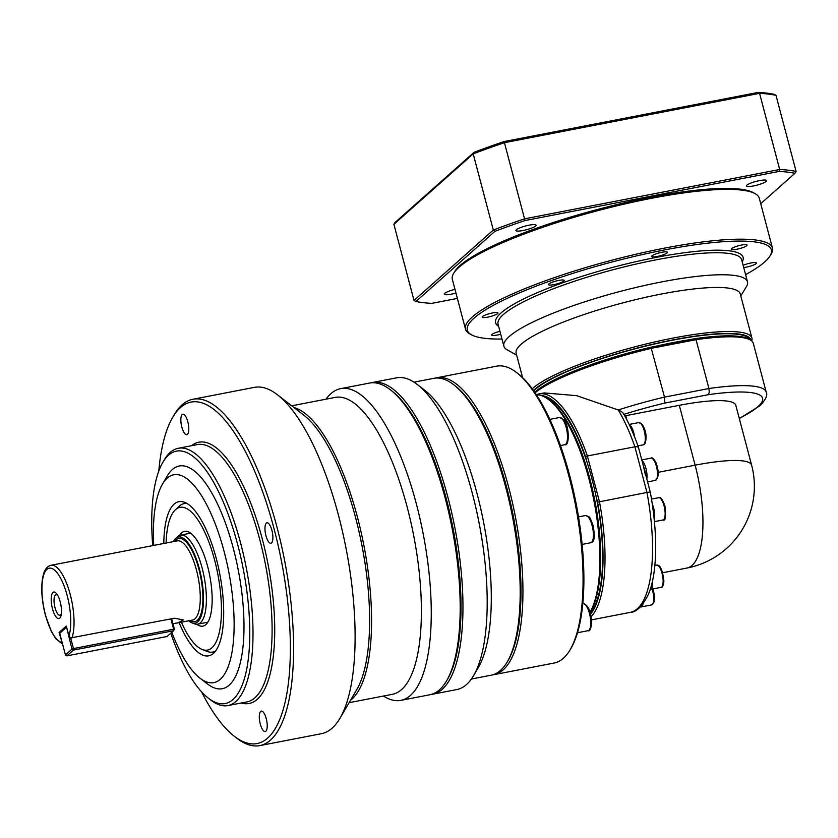 <?xml version="1.0" encoding="UTF-8"?>
<svg xmlns="http://www.w3.org/2000/svg" width="838" height="838" viewBox="0 0 838 838"><rect width="100%" height="100%" fill="white"/><g stroke="black" fill="none" stroke-linecap="round" stroke-linejoin="round"><path stroke-width="1.26" d="M57.885 595.682A10.412 3.509 -100.9 0 0 56.01 594.77A10.412 3.509 -100.9 0 0 54.994 607.655A10.412 3.509 -100.9 0 0 59.969 615.228A10.412 3.509 -100.9 0 0 61.363 613.688M52.469 608.765A13.492 4.546 79.1 0 1 51.83 594.477A13.492 4.546 79.1 0 1 57.11 594.393A13.492 4.546 79.1 0 1 60.221 601.873A13.492 4.546 79.1 0 1 61.132 615.176A13.492 4.546 79.1 0 1 52.469 608.765M190.697 533.219A45.357 15.294 -100.9 0 0 189.807 533.314L180.495 535.115A45.357 15.294 -100.9 0 0 177.572 536.676L175.613 538.499A43.901 14.801 79.1 0 1 199.392 568.887A43.901 14.801 79.1 0 1 191.933 622.844A43.901 14.801 79.1 0 1 188.686 620.79M191.933 622.844L194.426 623.807A45.357 15.294 -100.9 0 0 197.716 624.174A45.357 15.294 -100.9 0 0 202.136 568.07A45.357 15.294 -100.9 0 0 180.495 535.115M62.483 643.773L59.058 632.481L60.409 632.208M166.092 543.034A72.686 24.501 79.1 0 1 175.289 509.881A72.686 24.501 79.1 0 1 214.643 560.193A72.686 24.501 79.1 0 1 202.293 649.523A72.686 24.501 79.1 0 1 181.406 622.194M202.293 649.523L207.29 651.451A75.588 25.486 -100.9 0 0 215.617 650.969M196.825 624.268A48.269 16.268 -100.9 0 0 206.033 624.467A48.269 16.268 -100.9 0 0 207.635 566.425A48.269 16.268 -100.9 0 0 188.1 531.742A48.269 16.268 -100.9 0 0 179.636 535.356M197.716 624.174L207.038 622.372A45.357 15.294 -100.9 0 0 207.897 622.121M291.708 405.812L335.074 397.422A151.186 50.961 79.1 0 1 407.226 507.283A151.186 50.961 79.1 0 1 392.498 694.293L349.121 702.673M293.887 407.498A151.186 50.961 79.1 0 1 357.386 516.92A151.186 50.961 79.1 0 1 351.897 699.154A151.186 50.961 79.1 0 1 350.514 700.296M413.982 382.159L433.833 378.326A151.186 50.961 79.1 0 1 453.651 384.694A151.186 50.961 79.1 0 1 505.984 488.177A151.186 50.961 79.1 0 1 507.262 661.884A151.186 50.961 79.1 0 1 491.246 675.187L471.396 679.031M370.92 382.851A158.738 53.506 79.1 0 1 372.302 382.526L396.531 377.844A158.738 53.506 79.1 0 1 417.334 384.537L424.772 390.288A151.186 50.961 79.1 0 1 477.094 493.771A151.186 50.961 79.1 0 1 478.383 667.467L473.627 675.575A158.738 53.506 79.1 0 1 456.815 689.548L432.597 694.231A158.738 53.506 79.1 0 1 431.182 694.451M507.262 661.884L508.205 660.26A149.667 50.458 -100.9 0 0 506.938 488.292A149.667 50.458 -100.9 0 0 455.139 385.847L453.651 384.694M417.334 384.537A158.738 53.506 79.1 0 1 472.286 493.194A158.738 53.506 79.1 0 1 473.627 675.575M383.458 696.032A158.738 53.506 -100.9 0 0 400.92 700.359A158.738 53.506 -100.9 0 0 416.381 504.005A158.738 53.506 -100.9 0 0 340.626 388.654A158.738 53.506 -100.9 0 0 326.045 399.171M400.92 700.359L429.8 694.775A158.738 53.506 -100.9 0 0 439.51 689.758A158.738 53.506 -100.9 0 0 446.612 680.802A158.738 53.506 -100.9 0 0 445.271 498.411A158.738 53.506 -100.9 0 0 390.319 389.764A158.738 53.506 -100.9 0 0 369.506 383.06L340.626 388.654M234.263 736.246L236.745 738.163A176.378 59.456 -100.9 0 0 259.864 745.6A176.378 59.456 -100.9 0 0 277.053 527.427A176.378 59.456 -100.9 0 0 192.876 399.265A176.378 59.456 -100.9 0 0 174.199 414.789L172.618 417.492A173.864 58.608 79.1 0 1 273.995 528.527A173.864 58.608 79.1 0 1 286.387 696.158A173.864 58.608 79.1 0 1 234.263 736.246A173.864 58.608 79.1 0 1 201.497 691.748M259.864 745.6L321.352 733.711A176.378 59.456 -100.9 0 0 332.141 728.138A176.378 59.456 -100.9 0 0 340.029 718.187A176.378 59.456 -100.9 0 0 338.542 515.538A176.378 59.456 -100.9 0 0 277.483 394.813A176.378 59.456 -100.9 0 0 254.364 387.366L192.876 399.265M152.715 545.622A128.507 43.314 79.1 0 1 162.74 462.534A128.507 43.314 79.1 0 1 237.678 544.595A128.507 43.314 79.1 0 1 246.833 668.504A128.507 43.314 79.1 0 1 208.306 698.138A128.507 43.314 79.1 0 1 170.774 633.203M208.306 698.138L210.788 700.055A131.021 44.173 -100.9 0 0 227.957 705.575A131.021 44.173 -100.9 0 0 240.726 543.506A131.021 44.173 -100.9 0 0 178.201 448.299A131.021 44.173 -100.9 0 0 164.321 459.832L162.74 462.534M153.721 545.423A105.829 35.678 79.1 0 1 162.457 484.155A105.829 35.678 79.1 0 1 224.175 551.739A105.829 35.678 79.1 0 1 231.707 653.776A105.829 35.678 79.1 0 1 199.989 678.183A105.829 35.678 79.1 0 1 171.811 632.281M162.457 484.155L167.212 476.047A113.392 38.223 79.1 0 1 233.331 548.461A113.392 38.223 79.1 0 1 241.407 657.788A113.392 38.223 79.1 0 1 207.415 683.934L199.989 678.183M179.123 622.634A78.5 26.46 -100.9 0 0 213.721 653.106A78.5 26.46 -100.9 0 0 216.319 558.716A78.5 26.46 -100.9 0 0 184.549 502.297A78.5 26.46 -100.9 0 0 163.819 543.474M265.876 731.228A10.412 3.509 79.1 0 1 265.237 731.564A10.412 3.509 79.1 0 1 260.031 723.005A10.412 3.509 79.1 0 1 260.649 711.431A10.412 3.509 79.1 0 1 261.288 711.106A10.412 3.509 79.1 0 1 266.494 719.664A10.412 3.509 79.1 0 1 265.876 731.228M271.921 530.37A10.412 3.509 79.1 0 1 270.904 543.254A10.412 3.509 79.1 0 1 265.939 535.681A10.412 3.509 79.1 0 1 266.955 522.797A10.412 3.509 79.1 0 1 271.921 530.37M182.202 414.538A10.412 3.509 79.1 0 1 182.841 414.213A10.412 3.509 79.1 0 1 188.058 422.771A10.412 3.509 79.1 0 1 187.44 434.335A10.412 3.509 79.1 0 1 186.801 434.66A10.412 3.509 79.1 0 1 181.584 426.102A10.412 3.509 79.1 0 1 182.202 414.538M372.302 382.526A158.738 53.506 79.1 0 1 448.058 497.877A158.738 53.506 79.1 0 1 442.307 689.224A158.738 53.506 79.1 0 1 432.597 694.231M446.612 680.802L447.565 679.178A157.23 53.004 -100.9 0 0 453.086 528.579A157.23 53.004 -100.9 0 0 391.807 390.906L390.319 389.764M277.483 394.813L303.744 415.135A149.667 50.458 79.1 0 1 362.079 546.187A149.667 50.458 79.1 0 1 356.82 689.538L340.029 718.187M570.144 649.722L571.097 648.099A149.667 50.458 -100.9 0 0 569.83 476.131A149.667 50.458 -100.9 0 0 518.02 373.685L516.533 372.533A151.186 50.961 79.1 0 1 568.866 476.015A151.186 50.961 79.1 0 1 570.144 649.722A151.186 50.961 79.1 0 1 554.138 663.026L494.043 674.653A151.186 50.961 -100.9 0 0 508.771 487.643A151.186 50.961 -100.9 0 0 436.629 377.781A151.186 50.961 -100.9 0 0 435.236 378.116M436.629 377.781L496.714 366.164A151.186 50.961 79.1 0 1 516.533 372.533M492.629 674.862A151.186 50.961 -100.9 0 0 494.043 674.653M541.044 395.484A114.397 38.558 79.1 0 1 585.584 456.783L587.375 455.977A115.906 39.072 -100.9 0 0 538.813 393.944A115.906 39.072 -100.9 0 0 536.31 394.698A115.906 39.072 79.1 0 1 548.89 399.831A115.906 39.072 79.1 0 1 589.009 479.168A115.906 39.072 79.1 0 1 590.099 612.138L590.937 610.713A114.397 38.558 -100.9 0 0 589.973 479.284A114.397 38.558 -100.9 0 0 550.377 400.973L548.89 399.831M544.868 397.16A113.392 38.223 79.1 0 1 586.946 461.937A113.392 38.223 79.1 0 1 592.005 479.085A113.392 38.223 79.1 0 1 596.206 497.007A113.392 38.223 79.1 0 1 590.392 613.133M535.053 392.813A115.906 21.379 -14.8 0 1 651.597 348.273L696.043 339.673A115.906 21.379 -14.8 0 1 750.282 339.945L748.481 338.94A114.397 21.107 165.2 0 0 695.079 338.657L696.043 339.673L708.938 388.518L709.273 392.31L708.267 394.688A110.867 20.458 -14.8 0 1 757.887 406.713A110.867 20.458 -14.8 0 1 739.252 418.372M739.305 418.56L759.972 405.697C765.764 399.684 767.838 395.159 766.204 392.142A115.906 21.379 165.2 0 0 708.938 388.518L664.503 397.118L664.817 403.088L708.267 394.688M637.791 446.675L638.231 447.681L637.791 446.675L634.89 446.79L646.957 492.461L597.567 502.161A114.397 38.558 79.1 0 1 590.643 614.086M649.785 492.063L646.957 492.461A115.906 39.072 79.1 0 1 630.354 612.358L591.597 619.848M645.281 474.35L643.699 467.415M533.754 390.937A113.392 20.919 -14.8 0 1 672.809 340.144A113.392 20.919 -14.8 0 1 749.685 339.61M673.438 342.533A113.392 20.919 -14.8 0 1 690.062 339.62L655.945 346.22A113.392 20.919 -14.8 0 1 673.438 342.533M522.619 377.687L516.145 353.186A115.906 21.379 -14.8 0 1 661.517 294.002A115.906 21.379 -14.8 0 1 740.268 293.97L751.906 338.028A115.906 21.379 165.2 0 0 673.155 338.06A115.906 21.379 165.2 0 0 532.214 388.811M516.658 355.144L507.147 349.834A125.983 23.244 -14.8 0 1 503.868 346.188A125.983 23.244 -14.8 0 1 661.873 281.861A125.983 23.244 -14.8 0 1 747.486 281.819A125.983 23.244 -14.8 0 1 746.428 286.606L740.782 295.929M751.696 340.898A115.906 21.379 165.2 0 0 751.906 338.028M533.439 390.498A114.397 21.107 -14.8 0 1 673.092 339.882A114.397 21.107 -14.8 0 1 750.921 340.333M755.153 193.683L753.352 192.667A157.23 29.005 165.2 0 0 650.613 197.265A157.23 29.005 165.2 0 0 454.73 271.575L453.662 273.335A158.738 29.288 -14.8 0 1 651.43 198.323A158.738 29.288 -14.8 0 1 755.153 193.683A158.738 29.288 -14.8 0 1 759.291 198.271L772.447 248.069A158.738 29.288 165.2 0 0 664.586 248.121A158.738 29.288 165.2 0 0 465.499 329.177A158.738 29.288 165.2 0 0 469.626 333.765L471.427 334.771A157.23 29.005 -14.8 0 1 515.223 294.714A157.23 29.005 -14.8 0 1 664.534 249.944A157.23 29.005 -14.8 0 1 770.059 255.873A157.23 29.005 -14.8 0 1 745.59 274.655M770.059 255.873L771.128 254.113A158.738 29.288 165.2 0 0 772.447 248.069M501.983 339.023A157.23 29.005 -14.8 0 1 471.427 334.771M492.43 312.972A8.171 1.508 -14.8 0 1 497.982 312.972A8.171 1.508 -14.8 0 1 487.737 317.141A8.171 1.508 -14.8 0 1 482.185 317.152A8.171 1.508 -14.8 0 1 492.43 312.972M558.705 280.426A8.171 1.508 -14.8 0 1 564.257 280.426A8.171 1.508 -14.8 0 1 554.012 284.595A8.171 1.508 -14.8 0 1 548.461 284.595A8.171 1.508 -14.8 0 1 558.705 280.426M661.884 252.29A8.171 1.508 -14.8 0 1 667.436 252.29A8.171 1.508 -14.8 0 1 657.191 256.459A8.171 1.508 -14.8 0 1 651.639 256.47A8.171 1.508 -14.8 0 1 661.884 252.29M741.515 245.063A8.171 1.508 -14.8 0 1 747.067 245.063A8.171 1.508 -14.8 0 1 736.822 249.232A8.171 1.508 -14.8 0 1 731.27 249.242A8.171 1.508 -14.8 0 1 741.515 245.063M743.128 265.332A8.171 1.508 -14.8 0 1 750.963 262.975A8.171 1.508 -14.8 0 1 756.515 262.975A8.171 1.508 -14.8 0 1 746.27 267.144A8.171 1.508 -14.8 0 1 743.704 267.532M500.705 334.215A8.171 1.508 -14.8 0 1 497.185 335.053A8.171 1.508 -14.8 0 1 491.634 335.053A8.171 1.508 -14.8 0 1 499.94 331.314M753.561 185.921A10.412 1.917 -14.8 0 1 746.48 185.931A10.412 1.917 -14.8 0 1 759.542 180.61A10.412 1.917 -14.8 0 1 766.623 180.61A10.412 1.917 -14.8 0 1 753.561 185.921M535.618 225.998A10.412 1.917 -14.8 0 1 524.714 230.157A10.412 1.917 -14.8 0 1 515.915 230.523A10.412 1.917 -14.8 0 1 516.355 229.727A10.412 1.917 -14.8 0 1 527.259 225.569A10.412 1.917 -14.8 0 1 536.058 225.202A10.412 1.917 -14.8 0 1 535.618 225.998M455.956 293.049A10.412 1.917 -14.8 0 1 451.315 294.159A10.412 1.917 -14.8 0 1 444.245 294.169A10.412 1.917 -14.8 0 1 454.971 289.351M457.37 298.412L431.748 303.366A212.663 39.229 -14.8 0 1 415.941 301.471L494.933 231.319A212.663 39.229 -14.8 0 1 525.007 220.551L779.12 171.402A212.663 39.229 -14.8 0 1 794.927 173.298L760.715 203.676M504.13 141.549L504.434 142.69L759.563 93.343A214.172 39.512 -14.8 0 1 775.988 95.312L774.05 94.285A212.663 39.229 165.2 0 0 758.243 92.4L504.13 141.549A212.663 39.229 165.2 0 0 474.057 152.307L395.065 222.458L393.891 224.301L473.198 153.878A214.172 39.512 -14.8 0 1 504.434 142.69L524.546 218.833A214.172 39.512 165.2 0 0 493.32 230.021L414.003 300.444L415.941 301.471M794.927 173.298L796.1 171.455A214.172 39.512 165.2 0 0 779.686 169.486L524.546 218.833L525.007 220.551M494.933 231.319L493.32 230.021L473.198 153.878L474.057 152.307M779.12 171.402L779.686 169.486L759.563 93.343L758.243 92.4M775.988 95.312L796.1 171.455M393.891 224.301L414.003 300.444M634.544 436.808A11.334 3.823 -100.9 0 0 629.307 424.751M646.81 478.969A11.334 3.823 -100.9 0 0 641.96 460.596M654.269 519.57A11.334 3.823 -100.9 0 0 652.341 504.235M650.194 589.418A11.334 3.823 -100.9 0 0 650.477 589.397A11.334 3.823 -100.9 0 0 652.519 580.671M640.358 606.901A11.334 3.823 -100.9 0 0 641.091 606.953A11.334 3.823 -100.9 0 0 642.987 603.915M465.499 329.177L452.342 279.368A158.738 29.288 -14.8 0 1 453.662 273.335M695.079 338.657L690.062 339.62M655.945 346.22L650.937 347.194A114.397 21.107 165.2 0 0 534.696 392.299M585.584 456.783L586.946 461.937M596.206 497.007L597.567 502.161M750.282 339.945A115.906 21.379 -14.8 0 1 753.299 343.297L766.204 392.142M623.399 414.517C624.027 413.375 622.299 411.856 618.224 409.971A115.906 21.379 165.2 0 1 664.503 397.118L650.937 347.194M591.188 616.663A115.906 39.072 -100.9 0 0 599.442 501.658L587.375 455.977L634.89 446.79A115.906 39.072 79.1 0 0 618.224 409.971L576.68 395.672L544.155 392.917L538.813 393.944M624.76 415.847A5.038 0.932 165.2 0 0 625.735 415.679L679.304 405.32A83.151 15.335 -14.8 0 1 735.806 405.299L751.613 465.153A83.151 15.335 -14.8 0 0 695.121 465.174L679.304 405.32M662.743 572.721L687.013 568.028A83.151 28.031 -100.9 0 0 702.883 527.259A83.151 28.031 -100.9 0 0 695.121 465.174L658.228 472.307M158.801 470.998A173.864 58.608 79.1 0 1 172.618 417.492M187.104 503.565A75.588 25.486 -100.9 0 0 179.206 506.225L175.289 509.881M173.571 630.721L173.623 629.202L174.419 629.296L173.571 630.721L167.055 636.503L66.904 655.871L73.419 650.089L71.942 649.115L73.472 648.57L73.419 650.089L173.571 630.721M173.623 629.202L73.472 648.57L70.654 637.928L170.9 618.894L173.623 629.202M66.652 627.421L71.942 649.115L65.427 654.897L66.904 655.871M66.464 626.698L59.728 633.35L66.558 627.044M65.427 654.897L59.728 633.35M174.419 629.296L171.633 618.758M59.058 632.481L66.296 626.049L68.915 635.969L70.654 637.928M170.9 618.894L174.388 618.224L183.396 619.921L177.886 622.875L172.942 623.682M173.372 541.62A43.901 14.801 79.1 0 1 175.613 538.499M564.864 444.695C569.39 446.958 569.714 426.071 563.744 419.639L559.606 417.492A13.858 4.672 79.1 0 1 562.591 419.283A13.858 4.672 79.1 0 1 567.504 437.907A13.858 4.672 79.1 0 1 564.864 444.695L560.423 445.554M588.119 630.679C589.659 631.58 590.853 629.076 591.701 623.189C591.146 611.342 588.192 604.774 582.86 603.465L582.86 603.465A13.858 4.672 79.1 0 1 585.846 605.256A13.858 4.672 79.1 0 1 590.769 623.881A13.858 4.672 79.1 0 1 588.119 630.679L577.518 632.732M61.677 642.39A37.794 12.738 79.1 0 1 45.482 614.966A37.794 12.738 79.1 0 1 46.855 569.4A37.794 12.738 79.1 0 1 67.208 595.671A37.794 12.738 79.1 0 1 68.915 635.969M71.911 638.043A40.318 13.586 -100.9 0 0 70.256 594.582A40.318 13.586 -100.9 0 0 51.024 565.283C47.389 566.205 44.854 569.232 43.419 574.397C40.674 585.322 41.334 598.908 45.378 615.155L51.369 631.538L55.863 638.818L62.588 644.16M51.024 565.283L177.258 540.866A40.318 13.586 79.1 0 1 196.501 570.165A40.318 13.586 79.1 0 1 192.572 620.036L177.886 622.875M190.163 620.497A42.329 14.267 -100.9 0 0 198.941 569.295A42.329 14.267 -100.9 0 0 174.849 541.338M178.201 448.299L197.297 444.601A131.021 44.173 79.1 0 1 259.822 539.808A131.021 44.173 79.1 0 1 247.063 701.888L227.957 705.575M241.281 702.998A133.043 44.843 -100.9 0 0 262.273 538.939A133.043 44.843 -100.9 0 0 191.525 445.722M503.868 346.188L498.055 324.159A125.983 23.244 -14.8 0 1 656.06 259.832A125.983 23.244 -14.8 0 1 741.661 259.79L747.486 281.819M742.227 261.917A128.005 23.611 165.2 0 0 656.133 257.402A128.005 23.611 165.2 0 0 535.084 293.635A128.005 23.611 165.2 0 0 498.61 326.275M654.028 601.433A10.077 3.394 -100.9 0 0 652.844 588.936M652.132 589.072A11.334 3.823 79.1 0 1 653.294 602.637A11.334 3.823 79.1 0 1 651.566 604.931L641.091 606.953M654.824 565.451L656.646 565.105A11.334 3.823 79.1 0 1 659.087 566.572A11.334 3.823 79.1 0 1 663.12 581.813A11.334 3.823 79.1 0 1 660.952 587.365L650.477 589.397M662.984 519.979C665.498 521.299 666.147 516.627 664.943 505.953C662.387 499.144 660.302 496.4 658.678 497.709A11.334 3.823 79.1 0 1 664.084 505.953A11.334 3.823 79.1 0 1 663.675 519.612A11.334 3.823 79.1 0 1 662.984 519.979L654.468 521.624M655.316 480.404C658.94 477.765 659.181 471.867 656.028 462.723C653.776 458.669 652.1 457.15 651.011 458.135A11.334 3.823 79.1 0 1 655.086 462.471A11.334 3.823 79.1 0 1 657.044 478.121A11.334 3.823 79.1 0 1 655.316 480.404L647.585 481.892M645.218 472.946A6.798 2.294 -100.9 0 0 643.835 467.216A6.798 2.294 -100.9 0 0 643.553 466.619M643.134 444.842C645.03 444.926 645.993 442.097 646.025 436.357C645.983 432.555 644.715 428.543 642.233 424.342L638.828 422.572A11.334 3.823 79.1 0 1 641.269 424.049A11.334 3.823 79.1 0 1 645.291 439.28A11.334 3.823 79.1 0 1 643.134 444.842L637.948 445.847M590.769 542.741C592.152 541.83 596.08 542.815 593.147 525.594C590.811 519.267 589.439 516.386 589.02 516.962L585.5 515.527A13.858 4.672 79.1 0 1 592.12 525.594A13.858 4.672 79.1 0 1 591.618 542.301A13.858 4.672 79.1 0 1 590.769 542.741L582.159 544.407M644.705 443.03A10.077 3.394 -100.9 0 0 645.784 434.723A10.077 3.394 -100.9 0 0 642.4 424.897M626.772 419.629L625.735 415.679M623.933 414.349A110.867 20.458 -14.8 0 1 664.817 403.088M638.399 447.115L650.288 492.136C658.699 537.556 656.604 576.073 648.298 594.53C642.421 606.23 636.44 612.169 630.354 612.358M652.928 588.925L654.52 598.583L654.069 601.998L651.566 604.931M656.646 565.105C660.229 564.665 662.638 570.039 663.895 581.226C663.267 585.94 662.292 587.993 660.952 587.365M585.5 515.527L578.534 516.878M638.828 422.572L629.16 424.447M651.011 458.135L641.782 459.926M658.678 497.709L651.524 499.092M623.441 413.48C628.919 423.054 633.895 434.262 638.388 447.083M687.013 568.028A83.151 83.151 0 0 0 751.613 465.153M559.606 417.492L549.812 419.377"/></g></svg>
